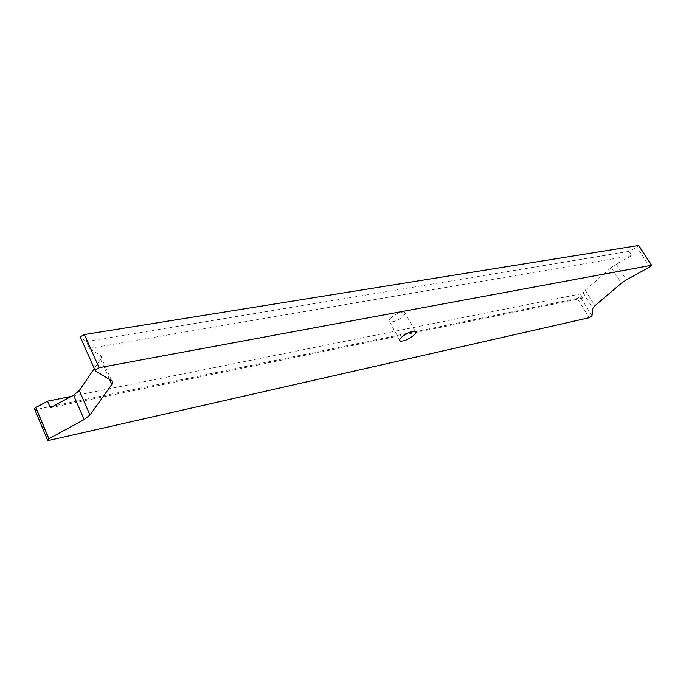 <?xml version="1.0" encoding="UTF-8"?>
<svg xmlns="http://www.w3.org/2000/svg" width="686" height="686" viewBox="0 0 686 686"><rect width="100%" height="100%" fill="white"/><g stroke="black" fill="none" stroke-linecap="round" stroke-linejoin="round"><path stroke-width="0.51" stroke-dasharray="3.43 2.57" d="M638.743 245.451L636.925 247.097L649.839 267.051M390.505 318.253C395.685 313.836 400.358 311.761 404.517 312.027C405.76 312.602 405.477 313.845 403.677 315.757C398.532 320.13 393.884 322.188 389.734 321.94C388.49 321.382 388.748 320.156 390.505 318.253M50.335 407.741L582.826 298.067L583.229 292.853L585.287 290.178L611.372 267.411L616.251 264.076L631.806 255.595L629.088 251.368L636.925 247.097M629.088 251.368L86.359 341.465L89.429 348.368L100.388 355.494C101.614 356.351 101.674 357.612 100.585 359.275L94.291 368.528M86.359 341.465L80.605 337.658M592.001 315.834L580.107 296.566L580.287 293.968L71.241 396.405M582.826 298.067L580.287 293.968M49.238 440.575L36.221 409.482L577.346 298.444L589.214 317.704M580.107 296.566L577.346 298.444M36.221 409.482L34.772 409.525M89.429 348.368L631.806 255.595M616.251 264.076L626.318 279.888M611.372 267.411L621.396 283.215M585.287 290.178L594.933 305.724M583.229 292.853L592.824 308.34M100.585 359.275L109.631 379.53M100.388 355.494L111.707 380.799M95.285 370.783L95.045 370.217M404.517 312.027L415.193 331.252M389.734 321.94L399.569 339.862M47.797 440.669L47.463 439.88"/><path stroke-width="1.03" d="M95.045 370.217L80.605 337.658L80.519 336.637L84.387 334.554L638.743 245.451M84.387 334.554L99.127 367.696L95.225 369.814L95.285 370.783L111.707 380.799C112.898 381.588 112.941 382.797 111.818 384.417L89.977 415.03L84.146 419.6L48.912 438.723C47.325 439.675 46.957 440.326 47.797 440.669L589.214 317.704L592.001 315.834L592.824 308.34L594.933 305.724L621.396 283.215L626.318 279.888L651.083 266.211L651.623 265.31L638.349 245.305M414.267 334.854C416.102 332.976 416.411 331.775 415.193 331.252C411.068 331.106 406.386 333.216 401.13 337.589C399.338 339.459 399.046 340.642 400.272 341.148C404.38 341.285 409.053 339.184 414.267 334.854M94.291 368.528L79.327 390.548L73.565 395.145L50.335 407.741L47.548 401.173L35.852 407.518L48.912 438.723M99.127 367.696L651.306 265.31M47.463 439.88L34.772 409.525C33.923 409.139 34.283 408.47 35.852 407.518M71.241 396.405L47.548 401.173M79.327 390.548L89.977 415.03M73.565 395.145L84.146 419.6M109.631 379.53L111.818 384.417M651.623 265.31L638.657 245.322M399.569 339.862L400.272 341.148"/></g></svg>
